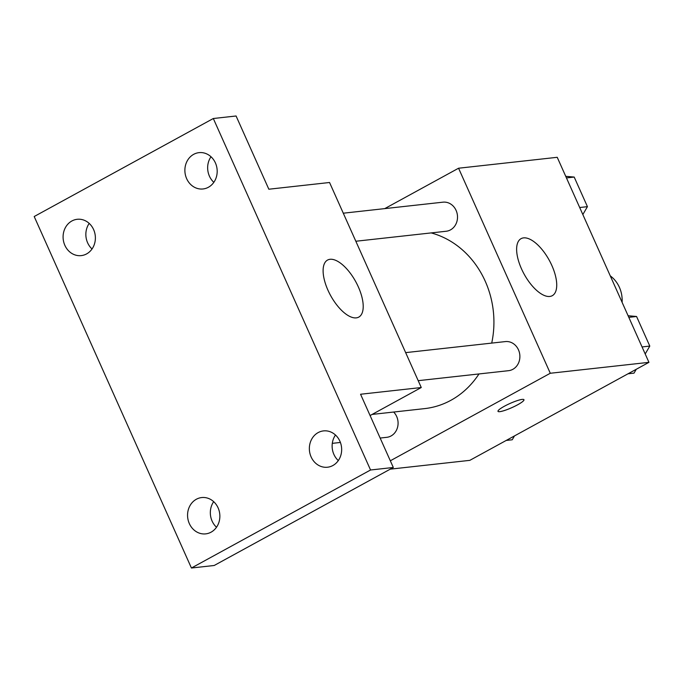 <?xml version="1.0" encoding="UTF-8"?>
<svg xmlns="http://www.w3.org/2000/svg" width="684" height="684" viewBox="0 0 684 684"><rect width="100%" height="100%" fill="white"/><g stroke="black" fill="none" stroke-linecap="round" stroke-linejoin="round"><path stroke-width="1.03" d="M622.107 302.328A28.446 25.111 -96.3 0 0 610.265 275.866M384.759 208.611L458.571 168.221L557.229 157.303L648.945 362.34L469.831 460.349L390.239 469.156M372.139 414.418L424.704 408.604A89.399 78.925 -96.3 0 0 478.98 373.943M491.711 343.103A89.399 78.925 -96.3 0 0 431.151 232.911M458.571 168.221L550.287 373.259L390.325 460.785M418.206 380.672L508.563 370.677A14.629 12.91 -96.3 0 0 519.789 354.714A14.629 12.91 -96.3 0 0 505.348 341.59L405.655 352.628M380.15 438.051L386.759 437.324A14.629 12.91 -96.3 0 0 397.524 427.423A14.629 12.91 -96.3 0 0 393.659 412.042M343.291 213.203L442.976 202.173A14.629 12.91 83.7 0 1 456.946 212.792A14.629 12.91 83.7 0 1 450.482 229.892A14.629 12.91 83.7 0 1 446.199 231.252L355.834 241.247M550.287 373.259L648.945 362.34M523.576 237.878A32.507 14.355 -118.7 0 1 550.62 262.87A32.507 14.355 -118.7 0 1 552.287 295.685A32.507 14.355 -118.7 0 1 524.089 274.062A32.507 14.355 -118.7 0 1 521.08 238.648A32.507 14.355 -118.7 0 1 523.576 237.878M523.961 399.721A14.219 2.283 -24.1 0 1 517.617 404.783A14.219 2.283 -24.1 0 1 497.995 411.341A14.219 2.283 -24.1 0 1 510.05 403.449A14.219 2.283 -24.1 0 1 523.961 399.721A14.219 2.283 -24.1 0 1 517.626 404.8A14.219 2.283 -24.1 0 1 497.995 411.332M213.314 118.512L370.548 469.994L191.426 568.011L34.2 216.52L213.314 118.512L236.083 115.989L268.838 189.22L329.551 182.5L421.267 387.529L370.078 415.547M191.426 568.011L214.195 565.488L393.317 467.48L370.548 469.994M421.267 387.529L360.562 394.249L393.317 467.48M330.056 259.296A32.507 14.355 -118.7 0 1 357.099 284.279A32.507 14.355 -118.7 0 1 358.767 317.102A32.507 14.355 -118.7 0 1 330.569 295.471A32.507 14.355 -118.7 0 1 327.55 260.065A32.507 14.355 -118.7 0 1 330.056 259.296M213.682 501.671A18.271 16.125 -96.3 0 0 216.512 527.244M335.476 435.024A18.271 16.125 -96.3 0 0 338.306 460.589M89.202 223.412A18.271 16.125 -96.3 0 0 92.032 248.976M211.005 156.756A18.271 16.125 -96.3 0 0 213.835 182.329M311.126 456.938A18.271 16.125 83.7 0 1 323.498 430.903A18.271 16.125 83.7 0 1 339.888 441.197A18.271 16.125 83.7 0 1 327.516 467.223A18.271 16.125 83.7 0 1 311.126 456.938M186.655 178.678A18.271 16.125 83.7 0 1 199.027 152.643A18.271 16.125 83.7 0 1 215.417 162.937A18.271 16.125 83.7 0 1 203.045 188.964A18.271 16.125 83.7 0 1 186.655 178.678M64.86 245.325A18.271 16.125 83.7 0 1 77.224 219.29A18.271 16.125 83.7 0 1 93.614 229.585A18.271 16.125 83.7 0 1 81.242 255.611A18.271 16.125 83.7 0 1 64.86 245.325M189.331 523.585A18.271 16.125 83.7 0 1 201.703 497.559A18.271 16.125 83.7 0 1 218.093 507.844A18.271 16.125 83.7 0 1 205.722 533.871A18.271 16.125 83.7 0 1 189.331 523.585M565.736 176.318L574.192 177.062L587.436 206.662L582.836 214.545M566.455 177.917L574.192 177.062M579.69 207.517L587.436 206.662M628.1 315.743L636.565 316.487L649.8 346.078L645.2 353.97M636.282 369.266L634.025 373.131L628.006 373.797M628.818 317.342L636.565 316.487M642.054 346.942L649.8 346.078M514.479 435.922L512.231 439.778L506.211 440.445M332.296 443.352L340.401 442.454"/></g></svg>
